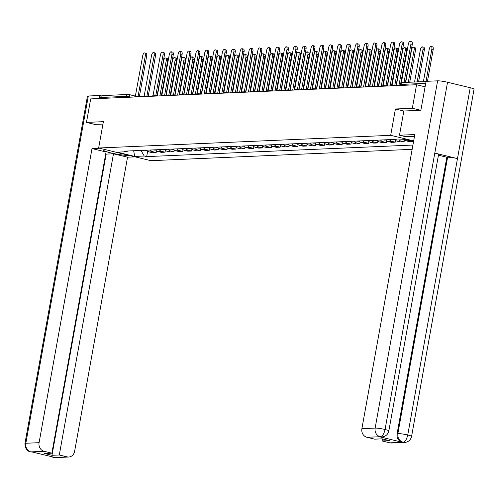 <?xml version="1.0" encoding="UTF-8"?>
<svg xmlns="http://www.w3.org/2000/svg" width="499" height="499" viewBox="0 0 499 499"><rect width="100%" height="100%" fill="white"/><g stroke="black" fill="none" stroke-linecap="round" stroke-linejoin="round"><path stroke-width="0.75" d="M420.701 110.279L412.336 108.252L416.565 84.743L90.693 98.902L86.464 122.405L103.38 121.669L98.64 148.01L150.904 160.684L412.149 149.338M412.336 108.252L395.42 108.988L390.686 135.323L98.64 148.01M425.092 86.814L416.565 84.743M86.464 122.405L94.829 124.432M100.424 98.478L100.605 97.48A2.414 2.133 -92.5 0 1 102.588 95.577L128.299 94.461A2.414 2.133 87.5 0 0 126.316 96.363L100.605 97.48M146.581 150.187A5.558 4.903 87.5 0 0 149.257 151.952L152.445 152.725L156.193 152.563L153 151.79A5.558 4.903 -92.5 0 1 150.33 150.024M156.505 150.829L156.193 152.563M155.439 149.8A5.558 4.903 87.5 0 0 158.108 151.571L161.296 152.338L165.044 152.176L161.857 151.403A5.558 4.903 -92.5 0 1 159.181 149.638M165.356 150.442L165.044 152.176M164.29 149.419A5.558 4.903 87.5 0 0 166.965 151.185L170.153 151.958L173.895 151.796L170.708 151.022A5.558 4.903 -92.5 0 1 168.038 149.257M174.207 150.056L173.895 151.796M173.141 149.033A5.558 4.903 87.5 0 0 175.816 150.798L179.004 151.571L182.753 151.409L179.565 150.636A5.558 4.903 -92.5 0 1 176.889 148.87M183.064 149.675L182.753 151.409M181.998 148.646A5.558 4.903 87.5 0 0 184.667 150.417L187.861 151.191L191.604 151.022L188.416 150.249A5.558 4.903 -92.5 0 1 185.74 148.484M191.915 149.288L191.604 151.022M190.849 148.265A5.558 4.903 87.5 0 0 193.525 150.031L196.712 150.804L200.455 150.642L197.267 149.868A5.558 4.903 -92.5 0 1 194.598 148.103M200.773 148.902L200.455 150.642M199.7 147.879A5.558 4.903 87.5 0 0 202.376 149.644L205.563 150.417L209.312 150.255L206.124 149.482A5.558 4.903 -92.5 0 1 203.449 147.716M209.624 148.521L209.312 150.255M208.557 147.492A5.558 4.903 87.5 0 0 211.233 149.263L214.42 150.037L218.163 149.868L214.975 149.101A5.558 4.903 -92.5 0 1 212.3 147.33M218.475 148.134L218.163 149.868M217.408 147.111A5.558 4.903 87.5 0 0 220.084 148.877L223.271 149.65L227.02 149.488L223.826 148.714A5.558 4.903 -92.5 0 1 221.157 146.949M227.332 147.748L227.02 149.488M226.265 146.725A5.558 4.903 87.5 0 0 228.935 148.49L232.122 149.263L235.871 149.101L232.684 148.328A5.558 4.903 -92.5 0 1 230.008 146.563M236.183 147.367L235.871 149.101M235.116 146.344A5.558 4.903 87.5 0 0 237.792 148.109L240.98 148.883L244.722 148.721L241.535 147.947A5.558 4.903 -92.5 0 1 238.859 146.176M245.034 146.98L244.722 148.721M243.967 145.958A5.558 4.903 87.5 0 0 246.643 147.723L249.831 148.496L253.579 148.334L250.386 147.561A5.558 4.903 -92.5 0 1 247.716 145.795M253.891 146.594L253.579 148.334M252.825 145.571A5.558 4.903 87.5 0 0 255.494 147.336L258.682 148.109L262.43 147.947L259.243 147.174A5.558 4.903 -92.5 0 1 256.567 145.409M262.742 146.213L262.43 147.947M261.676 145.19A5.558 4.903 87.5 0 0 264.351 146.956L267.539 147.729L271.281 147.567L268.094 146.793A5.558 4.903 -92.5 0 1 265.424 145.022M271.593 145.827L271.281 147.567M270.527 144.804A5.558 4.903 87.5 0 0 273.202 146.569L276.39 147.342L280.139 147.18L276.951 146.407A5.558 4.903 -92.5 0 1 274.275 144.641M280.45 145.44L280.139 147.18M279.384 144.417A5.558 4.903 87.5 0 0 282.054 146.182L285.247 146.956L288.99 146.793L285.802 146.02A5.558 4.903 -92.5 0 1 283.126 144.255M289.301 145.059L288.99 146.793M288.235 144.036A5.558 4.903 87.5 0 0 290.911 145.802L294.098 146.575L297.841 146.413L294.653 145.639A5.558 4.903 -92.5 0 1 291.984 143.874M298.159 144.673L297.841 146.413M297.092 143.65A5.558 4.903 87.5 0 0 299.762 145.415L302.949 146.188L306.698 146.026L303.511 145.253A5.558 4.903 -92.5 0 1 300.835 143.487M307.01 144.292L306.698 146.026M305.943 143.263A5.558 4.903 87.5 0 0 308.619 145.028L311.806 145.802L315.549 145.639L312.362 144.866A5.558 4.903 -92.5 0 1 309.686 143.101M315.861 143.905L315.549 145.639M314.794 142.882A5.558 4.903 87.5 0 0 317.47 144.648L320.657 145.421L324.406 145.259L321.213 144.485A5.558 4.903 -92.5 0 1 318.543 142.72M324.718 143.519L324.406 145.259M323.651 142.496A5.558 4.903 87.5 0 0 326.321 144.261L329.508 145.034L333.257 144.872L330.07 144.099A5.558 4.903 -92.5 0 1 327.394 142.334M333.569 143.138L333.257 144.872M332.502 142.109A5.558 4.903 87.5 0 0 335.178 143.874L338.366 144.648L342.108 144.485L338.921 143.712A5.558 4.903 -92.5 0 1 336.245 141.947M342.42 142.751L342.108 144.485M341.353 141.728A5.558 4.903 87.5 0 0 344.029 143.494L347.217 144.267L350.965 144.105L347.778 143.332A5.558 4.903 -92.5 0 1 345.102 141.566M351.277 142.365L350.965 144.105M350.211 141.342A5.558 4.903 87.5 0 0 352.88 143.107L356.074 143.88L359.816 143.718L356.629 142.945A5.558 4.903 -92.5 0 1 353.953 141.18M360.128 141.984L359.816 143.718M359.062 140.955A5.558 4.903 87.5 0 0 361.738 142.72L364.925 143.494L368.667 143.332L365.48 142.558A5.558 4.903 -92.5 0 1 362.81 140.793M368.979 141.597L368.667 143.332M367.913 140.575A5.558 4.903 87.5 0 0 370.589 142.34L373.776 143.113L377.525 142.951L374.337 142.178A5.558 4.903 -92.5 0 1 371.661 140.412M377.837 141.211L377.525 142.951M376.77 140.188A5.558 4.903 87.5 0 0 379.44 141.953L382.633 142.726L386.376 142.564L383.188 141.791A5.558 4.903 -92.5 0 1 380.512 140.026M386.688 140.83L386.376 142.564M385.621 139.801A5.558 4.903 87.5 0 0 388.297 141.573L391.484 142.346L395.227 142.178L392.039 141.404A5.558 4.903 -92.5 0 1 389.37 139.639M395.545 140.444L395.227 142.178M394.478 139.421A5.558 4.903 87.5 0 0 397.148 141.186L400.335 141.959L404.084 141.797L400.897 141.024A5.558 4.903 -92.5 0 1 398.851 139.932M404.396 140.057L404.084 141.797M403.959 139.708A5.558 4.903 87.5 0 0 406.005 140.799L409.192 141.573L412.935 141.41L409.748 140.637A5.558 4.903 -92.5 0 1 408.113 139.876M412.997 141.061L412.935 141.41M140.98 150.43L144.223 156.012L134.686 156.43L117.128 152.17L126.659 151.752L127.675 151.01M413.615 141.211L406.903 139.583L397.366 139.994L394.909 139.402L124.201 151.16L126.659 151.752M144.223 156.012L146.681 156.611L412.923 145.047M413.671 140.899L390.686 135.323M403.841 111.028L395.42 108.988M147.648 151.209L146.681 156.611M413.503 141.803L413.085 141.08M134.686 156.43L133.657 150.748M138.71 96.812A2.414 1.098 -76.4 0 0 138.235 96.338A2.414 1.098 -76.4 0 0 138.092 96.326L145.34 55.582A2.782 1.266 -76.4 0 0 144.691 52.938A2.782 1.266 -76.4 0 0 142.726 55.695L135.31 96.444A2.414 1.098 -76.4 0 0 134.505 96.999M144.691 52.938L146.045 53.268A2.782 1.266 103.6 0 1 146.7 55.913L139.377 96.613M138.373 96.394L139.452 96.656A2.414 1.098 103.6 0 1 139.595 96.669A2.414 1.098 103.6 0 1 139.795 96.769M144.61 150.274A3.019 2.663 87.5 0 0 145.652 150.461L146.775 150.411M159.905 95.895L166.248 60.653A2.782 1.266 -76.4 0 0 165.593 58.009A2.782 1.266 -76.4 0 0 163.635 60.766L157.31 95.902A2.414 1.098 103.6 0 1 157.503 96.001M165.593 58.009L166.953 58.333A2.782 1.266 103.6 0 1 167.608 60.978L161.395 95.502M146.669 96.469A2.414 1.098 -76.4 0 0 146.257 96.12L147.548 96.432A2.414 1.098 -76.4 0 0 147.093 95.958A2.414 1.098 -76.4 0 0 146.943 95.939L154.191 55.196A2.782 1.266 -76.4 0 0 153.542 52.551A2.782 1.266 -76.4 0 0 151.584 55.308L144.167 96.064A2.414 1.098 -76.4 0 0 143.363 96.613M153.542 52.551L154.902 52.882A2.782 1.266 103.6 0 1 155.551 55.526L148.228 96.232M147.224 96.008L148.303 96.27A2.414 1.098 103.6 0 1 148.446 96.282A2.414 1.098 103.6 0 1 148.652 96.382M155.52 96.082A2.414 1.098 -76.4 0 0 155.108 95.733L156.399 96.045A2.414 1.098 -76.4 0 0 155.944 95.571A2.414 1.098 -76.4 0 0 155.8 95.558L163.048 54.809A2.782 1.266 -76.4 0 0 162.393 52.164A2.782 1.266 -76.4 0 0 160.435 54.927L153.018 95.677A2.414 1.098 -76.4 0 0 152.214 96.226M162.393 52.164L163.753 52.495A2.782 1.266 103.6 0 1 164.402 55.14L157.079 95.845M156.081 95.627L157.16 95.889A2.414 1.098 103.6 0 1 157.304 95.902L155.944 95.571M105.632 149.706L105.277 149.725A13.592 1.578 -169.8 0 0 103.661 150.168A13.592 1.578 -169.8 0 0 113.61 153.517A13.592 1.578 -169.8 0 0 128.798 155.426L129.154 155.414M99.625 148.247L92.003 148.577L106.062 151.989L51.871 453.179L44.08 451.289L30.863 451.901M51.871 453.179L44.548 453.497L51.971 455.3L106.162 154.11L105.701 153.998M106.162 154.11L113.485 153.792L127.544 157.197L74.625 451.302A7.248 6.4 87.5 0 1 68.669 457.028A7.248 6.4 87.5 0 1 67.078 456.866L59.294 454.982L113.485 153.792M135.167 156.867L127.544 157.197M92.003 148.577L39.084 442.682A7.248 6.4 87.5 0 0 44.08 451.289M30.451 451.863L30.464 451.863C27.002 451.183 25.168 448.395 24.95 443.505L87.431 96.245A7.429 0.861 10.2 0 1 88.317 96.001L99.862 95.502L101.578 95.92M51.971 455.3L59.294 454.982M52.089 456.803L53.83 457.446A7.248 6.4 -92.5 0 0 55.42 457.602L32.647 452.088M94.667 124.394L102.944 124.083M99.862 95.502L99.32 98.528M32.684 452.088L31.094 451.932M414.494 136.321A13.592 1.578 -169.8 0 0 413.552 136.333L405.494 136.682L399.487 135.223L414.806 134.555L361.894 428.66L375.142 428.086L437.623 80.832L426.077 81.331L420.869 110.273L403.841 111.009L399.487 135.223M389.887 442.85L403.136 442.27A7.248 6.4 -92.5 0 0 404.726 442.426L391.478 443.006A7.248 6.4 -92.5 0 1 389.887 442.85L382.097 440.96L382.459 438.952M437.623 80.832A7.429 0.861 10.2 0 1 447.541 82.241L434.791 153.106A7.429 0.861 10.2 0 1 438.565 154.559L388.833 430.949A7.429 0.861 10.2 0 0 385.06 429.496C384.062 433.793 382.502 436.207 380.381 436.731L366.89 437.267A7.248 6.4 -92.5 0 1 361.894 428.66M379.633 436.793L381.224 436.949A7.248 6.4 -92.5 0 1 379.633 436.793L402.107 442.239A7.248 6.4 -92.5 0 1 397.11 433.631L446.842 157.247L447.609 157.216A7.429 0.861 10.2 0 1 457.477 158.607L470.226 87.743L447.541 82.241M470.226 87.743A7.429 0.861 10.2 0 1 474.05 89.209L411.569 436.463A7.429 0.861 10.2 0 0 407.745 434.997C406.747 439.301 405.2 441.721 403.117 442.239L402.107 442.239M397.11 433.631L397.878 433.6A7.429 0.861 10.2 0 1 407.745 434.997L457.477 158.607L434.791 153.106L385.06 429.496A7.429 0.861 10.2 0 0 375.142 428.086A7.248 6.4 87.5 0 0 380.138 436.694M382.097 440.96L389.42 440.642L381.997 438.839L374.674 439.157L366.89 437.267M446.842 157.247L438.446 155.208M447.609 157.216L397.878 433.6C397.447 437.854 399.113 440.723 402.874 442.208M153.461 149.887A3.019 2.663 87.5 0 0 154.503 150.08L155.626 150.031M168.756 95.509L175.099 60.267A2.782 1.266 -76.4 0 0 174.45 57.622A2.782 1.266 -76.4 0 0 172.486 60.379L166.167 95.521A2.414 1.098 103.6 0 1 166.354 95.615M174.45 57.622L175.81 57.953A2.782 1.266 103.6 0 1 176.459 60.597L170.246 95.116M162.318 149.5A3.019 2.663 87.5 0 0 163.354 149.694L164.477 149.644M177.613 95.122L183.95 59.88A2.782 1.266 -76.4 0 0 183.301 57.235A2.782 1.266 -76.4 0 0 181.343 59.992L175.018 95.134A2.414 1.098 103.6 0 1 175.211 95.228M183.301 57.235L184.661 57.566A2.782 1.266 103.6 0 1 185.31 60.211L179.097 94.729M164.371 95.702A2.414 1.098 -76.4 0 0 163.959 95.346L165.256 95.665A2.414 1.098 -76.4 0 0 164.795 95.184A2.414 1.098 -76.4 0 0 164.651 95.172L171.899 54.428A2.782 1.266 -76.4 0 0 171.251 51.784A2.782 1.266 -76.4 0 0 169.286 54.541L161.869 95.29A2.414 1.098 -76.4 0 0 161.071 95.845M171.251 51.784L172.61 52.114A2.782 1.266 103.6 0 1 173.259 54.759L165.936 95.465M164.932 95.24L166.011 95.502A2.414 1.098 103.6 0 1 166.155 95.515L164.795 95.184M173.228 95.315A2.414 1.098 -76.4 0 0 172.816 94.966L174.107 95.278A2.414 1.098 -76.4 0 0 173.652 94.804A2.414 1.098 -76.4 0 0 173.509 94.785L180.75 54.042A2.782 1.266 -76.4 0 0 180.102 51.397A2.782 1.266 -76.4 0 0 178.143 54.154L170.727 94.91A2.414 1.098 -76.4 0 0 169.922 95.459M180.102 51.397L181.461 51.728A2.782 1.266 103.6 0 1 182.11 54.372L174.787 95.078M173.783 94.854L174.862 95.116A2.414 1.098 103.6 0 1 175.012 95.128L173.652 94.804M182.977 94.891A2.414 1.098 -76.4 0 0 182.503 94.417A2.414 1.098 -76.4 0 0 182.36 94.405L189.608 53.655A2.782 1.266 -76.4 0 0 188.953 51.017A2.782 1.266 -76.4 0 0 186.994 53.773L179.578 94.523A2.414 1.098 -76.4 0 0 178.773 95.072M188.953 51.017L190.312 51.341A2.782 1.266 103.6 0 1 190.967 53.986L183.638 94.691M182.64 94.473L183.719 94.735A2.414 1.098 103.6 0 1 183.863 94.748A2.414 1.098 103.6 0 1 184.062 94.847M171.169 149.12A3.019 2.663 87.5 0 0 172.211 149.307L173.334 149.263M186.464 94.741L192.807 59.5A2.782 1.266 -76.4 0 0 192.152 56.855A2.782 1.266 -76.4 0 0 190.194 59.612L183.875 94.748M192.152 56.855L193.512 57.185A2.782 1.266 103.6 0 1 194.167 59.824L187.955 94.348M180.02 148.733A3.019 2.663 87.5 0 0 181.062 148.927L182.185 148.877M195.315 94.355L201.658 59.113A2.782 1.266 -76.4 0 0 201.01 56.468A2.782 1.266 -76.4 0 0 199.051 59.225L192.726 94.367M201.01 56.468L202.369 56.799A2.782 1.266 103.6 0 1 203.018 59.443L196.806 93.962M188.878 148.353A3.019 2.663 87.5 0 0 189.919 148.54L191.036 148.49M204.172 93.974L210.509 58.726A2.782 1.266 -76.4 0 0 209.861 56.081A2.782 1.266 -76.4 0 0 207.902 58.838L201.577 93.98A2.414 1.098 103.6 0 1 201.771 94.074M209.861 56.081L211.22 56.412A2.782 1.266 103.6 0 1 211.869 59.057L205.663 93.575M191.828 94.504A2.414 1.098 -76.4 0 0 191.354 94.03A2.414 1.098 -76.4 0 0 191.211 94.018L198.459 53.274A2.782 1.266 -76.4 0 0 197.81 50.63A2.782 1.266 -76.4 0 0 195.851 53.387L188.429 94.143A2.414 1.098 -76.4 0 0 187.63 94.691M197.81 50.63L199.17 50.96A2.782 1.266 103.6 0 1 199.818 53.605L192.495 94.311M191.491 94.086L192.57 94.348A2.414 1.098 103.6 0 1 192.714 94.361A2.414 1.098 103.6 0 1 192.913 94.461M197.729 147.966A3.019 2.663 87.5 0 0 198.77 148.153L199.893 148.109M213.023 93.587L219.367 58.346A2.782 1.266 -76.4 0 0 218.718 55.701A2.782 1.266 -76.4 0 0 216.753 58.458L210.435 93.594A2.414 1.098 103.6 0 1 210.622 93.693M218.718 55.701L220.071 56.031A2.782 1.266 103.6 0 1 220.726 58.67L214.514 93.194M200.679 94.124A2.414 1.098 -76.4 0 0 200.211 93.65A2.414 1.098 -76.4 0 0 200.068 93.631L207.31 52.888A2.782 1.266 -76.4 0 0 206.661 50.243A2.782 1.266 -76.4 0 0 204.702 53L197.286 93.756A2.414 1.098 -76.4 0 0 196.481 94.305M206.661 50.243L208.021 50.574A2.782 1.266 103.6 0 1 208.669 53.218L201.347 93.924M200.342 93.7L201.421 93.962A2.414 1.098 103.6 0 1 201.571 93.98L200.211 93.65M206.58 147.579A3.019 2.663 87.5 0 0 207.621 147.773L208.744 147.723M221.88 93.201L228.218 57.959A2.782 1.266 -76.4 0 0 227.569 55.314A2.782 1.266 -76.4 0 0 225.61 58.071L219.286 93.213A2.414 1.098 103.6 0 1 219.479 93.307M227.569 55.314L228.929 55.645A2.782 1.266 103.6 0 1 229.577 58.289L223.365 92.808M209.536 93.737A2.414 1.098 -76.4 0 0 209.062 93.263A2.414 1.098 -76.4 0 0 208.919 93.251L216.167 52.501A2.782 1.266 -76.4 0 0 215.518 49.863A2.782 1.266 -76.4 0 0 213.553 52.62L206.137 93.369A2.414 1.098 -76.4 0 0 205.332 93.918M215.518 49.863L216.872 50.187A2.782 1.266 103.6 0 1 217.527 52.832L210.198 93.538M209.2 93.319L210.279 93.581A2.414 1.098 103.6 0 1 210.422 93.594L209.062 93.263M215.437 147.199A3.019 2.663 87.5 0 0 216.479 147.386L217.595 147.336M230.731 92.82L237.075 57.572A2.782 1.266 -76.4 0 0 236.42 54.927A2.782 1.266 -76.4 0 0 234.461 57.691L228.137 92.826A2.414 1.098 103.6 0 1 228.33 92.92M236.42 54.927L237.78 55.258A2.782 1.266 103.6 0 1 238.428 57.903L232.222 92.427M217.495 93.394A2.414 1.098 -76.4 0 0 217.084 93.039L218.375 93.357A2.414 1.098 -76.4 0 0 217.92 92.876A2.414 1.098 -76.4 0 0 217.77 92.864L225.018 52.121A2.782 1.266 -76.4 0 0 224.369 49.476A2.782 1.266 -76.4 0 0 222.411 52.233L214.994 92.989A2.414 1.098 -76.4 0 0 214.19 93.538M224.369 49.476L225.729 49.806A2.782 1.266 103.6 0 1 226.378 52.451L219.055 93.157M218.051 92.933L219.13 93.194A2.414 1.098 103.6 0 1 219.273 93.207L217.92 92.876M224.288 146.812A3.019 2.663 87.5 0 0 225.33 146.999L226.452 146.956M239.582 92.434L245.926 57.192A2.782 1.266 -76.4 0 0 245.277 54.547A2.782 1.266 -76.4 0 0 243.312 57.304L236.994 92.44A2.414 1.098 103.6 0 1 237.181 92.54M245.277 54.547L246.637 54.878A2.782 1.266 103.6 0 1 247.286 57.522L241.073 92.041M226.346 93.007A2.414 1.098 -76.4 0 0 225.935 92.658L227.226 92.97A2.414 1.098 -76.4 0 0 226.771 92.496A2.414 1.098 -76.4 0 0 226.627 92.483L233.875 51.734A2.782 1.266 -76.4 0 0 233.22 49.089A2.782 1.266 -76.4 0 0 231.262 51.846L223.845 92.602A2.414 1.098 -76.4 0 0 223.041 93.151M233.22 49.089L234.58 49.42A2.782 1.266 103.6 0 1 235.229 52.064L227.906 92.77M226.902 92.546L227.987 92.808A2.414 1.098 103.6 0 1 228.13 92.826L226.771 92.496M233.145 146.425A3.019 2.663 87.5 0 0 234.181 146.619L235.303 146.569M248.44 92.047L254.777 56.805A2.782 1.266 -76.4 0 0 254.128 54.16A2.782 1.266 -76.4 0 0 252.17 56.917L245.845 92.059M254.128 54.16L255.488 54.491A2.782 1.266 103.6 0 1 256.137 57.136L249.924 91.654M235.197 92.621A2.414 1.098 -76.4 0 0 234.786 92.271L236.083 92.583A2.414 1.098 -76.4 0 0 235.622 92.109A2.414 1.098 -76.4 0 0 235.478 92.097L242.726 51.353A2.782 1.266 -76.4 0 0 242.077 48.709A2.782 1.266 -76.4 0 0 240.113 51.466L232.696 92.215A2.414 1.098 -76.4 0 0 231.892 92.764M242.077 48.709L243.437 49.033A2.782 1.266 103.6 0 1 244.086 51.678L236.763 92.384M235.759 92.165L236.838 92.427A2.414 1.098 103.6 0 1 236.981 92.44L235.622 92.109M241.996 146.045A3.019 2.663 87.5 0 0 243.038 146.232L244.161 146.182M257.291 91.666L263.634 56.418A2.782 1.266 -76.4 0 0 262.979 53.773A2.782 1.266 -76.4 0 0 261.021 56.537L254.702 91.673M262.979 53.773L264.339 54.104A2.782 1.266 103.6 0 1 264.994 56.749L258.781 91.273M244.055 92.24A2.414 1.098 -76.4 0 0 243.643 91.885L244.934 92.203A2.414 1.098 -76.4 0 0 244.479 91.722A2.414 1.098 -76.4 0 0 244.329 91.71L251.577 50.967A2.782 1.266 -76.4 0 0 250.928 48.322A2.782 1.266 -76.4 0 0 248.97 51.079L241.553 91.835A2.414 1.098 -76.4 0 0 240.749 92.384M250.928 48.322L252.288 48.653A2.782 1.266 103.6 0 1 252.937 51.297L245.614 92.003M244.61 91.779L245.689 92.041A2.414 1.098 103.6 0 1 245.832 92.053A2.414 1.098 103.6 0 1 246.038 92.153M250.847 145.658A3.019 2.663 87.5 0 0 251.889 145.845L253.012 145.802M266.142 91.28L272.485 56.038A2.782 1.266 -76.4 0 0 271.836 53.393A2.782 1.266 -76.4 0 0 269.878 56.15L263.553 91.286M271.836 53.393L273.196 53.724A2.782 1.266 103.6 0 1 273.845 56.368L267.632 90.887M253.804 91.816A2.414 1.098 -76.4 0 0 253.33 91.342A2.414 1.098 -76.4 0 0 253.186 91.329L260.434 50.58A2.782 1.266 -76.4 0 0 259.779 47.935A2.782 1.266 -76.4 0 0 257.821 50.692L250.404 91.448A2.414 1.098 -76.4 0 0 249.6 91.997M259.779 47.935L261.139 48.266A2.782 1.266 103.6 0 1 261.794 50.91L254.465 91.616M253.467 91.392L254.546 91.654A2.414 1.098 103.6 0 1 254.69 91.673A2.414 1.098 103.6 0 1 254.889 91.766M259.705 145.271A3.019 2.663 87.5 0 0 260.746 145.465L261.863 145.415M274.999 90.893L281.336 55.651A2.782 1.266 -76.4 0 0 280.688 53.006A2.782 1.266 -76.4 0 0 278.729 55.763L272.404 90.905A2.414 1.098 103.6 0 1 272.597 90.999M280.688 53.006L282.047 53.337A2.782 1.266 103.6 0 1 282.696 55.982L276.483 90.5M262.655 91.429A2.414 1.098 -76.4 0 0 262.181 90.955A2.414 1.098 -76.4 0 0 262.037 90.943L269.285 50.199A2.782 1.266 -76.4 0 0 268.637 47.555A2.782 1.266 -76.4 0 0 266.672 50.312L259.255 91.061A2.414 1.098 -76.4 0 0 258.457 91.616M268.637 47.555L269.996 47.879A2.782 1.266 103.6 0 1 270.645 50.524L263.322 91.23M262.318 91.011L263.397 91.273A2.414 1.098 103.6 0 1 263.541 91.286A2.414 1.098 103.6 0 1 263.74 91.386M268.556 144.891A3.019 2.663 87.5 0 0 269.597 145.078L270.72 145.028M283.85 90.512L290.193 55.264A2.782 1.266 -76.4 0 0 289.545 52.626A2.782 1.266 -76.4 0 0 287.58 55.383L281.261 90.519A2.414 1.098 103.6 0 1 281.448 90.612M289.545 52.626L290.898 52.95A2.782 1.266 103.6 0 1 291.553 55.595L285.341 90.119M271.506 91.049A2.414 1.098 -76.4 0 0 271.038 90.569A2.414 1.098 -76.4 0 0 270.895 90.556L278.136 49.813A2.782 1.266 -76.4 0 0 277.488 47.168A2.782 1.266 -76.4 0 0 275.529 49.925L268.113 90.681A2.414 1.098 -76.4 0 0 267.308 91.23M277.488 47.168L278.847 47.499A2.782 1.266 103.6 0 1 279.496 50.143L272.173 90.849M271.169 90.625L272.248 90.887A2.414 1.098 103.6 0 1 272.398 90.899L271.038 90.569M277.407 144.504A3.019 2.663 87.5 0 0 278.448 144.691L279.571 144.648M292.707 90.126L299.044 54.884A2.782 1.266 -76.4 0 0 298.396 52.239A2.782 1.266 -76.4 0 0 296.437 54.996L290.112 90.132A2.414 1.098 103.6 0 1 290.299 90.232M298.396 52.239L299.756 52.57A2.782 1.266 103.6 0 1 300.404 55.214L294.192 89.733M280.363 90.662A2.414 1.098 -76.4 0 0 279.889 90.188A2.414 1.098 -76.4 0 0 279.746 90.176L286.994 49.426A2.782 1.266 -76.4 0 0 286.339 46.781A2.782 1.266 -76.4 0 0 284.38 49.538L276.964 90.294A2.414 1.098 -76.4 0 0 276.159 90.843M286.339 46.781L287.698 47.112A2.782 1.266 103.6 0 1 288.353 49.757L281.024 90.462M280.026 90.238L281.105 90.5A2.414 1.098 103.6 0 1 281.249 90.519L279.889 90.188M286.264 144.117A3.019 2.663 87.5 0 0 287.305 144.311L288.422 144.261M301.558 89.739L307.902 54.497A2.782 1.266 -76.4 0 0 307.247 51.852A2.782 1.266 -76.4 0 0 305.288 54.609L298.963 89.751A2.414 1.098 103.6 0 1 299.157 89.845M307.247 51.852L308.607 52.183A2.782 1.266 103.6 0 1 309.255 54.828L303.049 89.346M288.322 90.319A2.414 1.098 -76.4 0 0 287.911 89.963L289.202 90.275A2.414 1.098 -76.4 0 0 288.74 89.801A2.414 1.098 -76.4 0 0 288.597 89.789L295.845 49.045A2.782 1.266 -76.4 0 0 295.196 46.401A2.782 1.266 -76.4 0 0 293.237 49.158L285.815 89.907A2.414 1.098 -76.4 0 0 285.016 90.462M295.196 46.401L296.556 46.731A2.782 1.266 103.6 0 1 297.204 49.37L289.882 90.076M288.877 89.857L289.956 90.119A2.414 1.098 103.6 0 1 290.1 90.132L288.74 89.801M295.115 143.737A3.019 2.663 87.5 0 0 296.156 143.924L297.279 143.874M310.409 89.358L316.753 54.11A2.782 1.266 -76.4 0 0 316.104 51.472A2.782 1.266 -76.4 0 0 314.139 54.229L307.821 89.365A2.414 1.098 103.6 0 1 308.008 89.458M316.104 51.472L317.458 51.796A2.782 1.266 103.6 0 1 318.113 54.441L311.9 88.965M297.173 89.932A2.414 1.098 -76.4 0 0 296.762 89.577L298.053 89.895A2.414 1.098 -76.4 0 0 297.597 89.421A2.414 1.098 -76.4 0 0 297.454 89.402L304.696 48.659A2.782 1.266 -76.4 0 0 304.047 46.014A2.782 1.266 -76.4 0 0 302.088 48.771L294.672 89.527A2.414 1.098 -76.4 0 0 293.867 90.076M304.047 46.014L305.407 46.345A2.782 1.266 103.6 0 1 306.055 48.989L298.733 89.695M297.728 89.471L298.814 89.733A2.414 1.098 103.6 0 1 298.957 89.745L297.597 89.421M303.972 143.35A3.019 2.663 87.5 0 0 305.008 143.544L306.13 143.494M319.266 88.972L325.604 53.73A2.782 1.266 -76.4 0 0 324.955 51.085A2.782 1.266 -76.4 0 0 322.996 53.842L316.672 88.978M324.955 51.085L326.315 51.416A2.782 1.266 103.6 0 1 326.964 54.06L320.751 88.579M306.024 89.546A2.414 1.098 -76.4 0 0 305.613 89.196L306.91 89.508A2.414 1.098 -76.4 0 0 306.448 89.034A2.414 1.098 -76.4 0 0 306.305 89.022L313.553 48.272A2.782 1.266 -76.4 0 0 312.904 45.627A2.782 1.266 -76.4 0 0 310.939 48.384L303.523 89.14A2.414 1.098 -76.4 0 0 302.718 89.689M312.904 45.627L314.258 45.958A2.782 1.266 103.6 0 1 314.913 48.603L307.59 89.309M306.586 89.09L307.665 89.346A2.414 1.098 103.6 0 1 307.808 89.365L306.448 89.034M312.823 142.964A3.019 2.663 87.5 0 0 313.865 143.157L314.981 143.107M328.117 88.585L334.461 53.343A2.782 1.266 -76.4 0 0 333.806 50.698A2.782 1.266 -76.4 0 0 331.847 53.455L325.523 88.597M333.806 50.698L335.166 51.029A2.782 1.266 103.6 0 1 335.815 53.674L329.608 88.192M314.881 89.165A2.414 1.098 -76.4 0 0 314.47 88.81L315.761 89.121A2.414 1.098 -76.4 0 0 315.306 88.647A2.414 1.098 -76.4 0 0 315.156 88.635L322.404 47.892A2.782 1.266 -76.4 0 0 321.755 45.247A2.782 1.266 -76.4 0 0 319.797 48.004L312.38 88.753A2.414 1.098 -76.4 0 0 311.576 89.309M321.755 45.247L323.115 45.577A2.782 1.266 103.6 0 1 323.764 48.216L316.441 88.922M315.437 88.703L316.516 88.965A2.414 1.098 103.6 0 1 316.659 88.978A2.414 1.098 103.6 0 1 316.865 89.078M321.674 142.583A3.019 2.663 87.5 0 0 322.716 142.77L323.839 142.72M336.968 88.204L343.312 52.963A2.782 1.266 -76.4 0 0 342.663 50.318A2.782 1.266 -76.4 0 0 340.698 53.075L334.38 88.211M342.663 50.318L344.023 50.642A2.782 1.266 103.6 0 1 344.672 53.287L338.459 87.812M324.631 88.741A2.414 1.098 -76.4 0 0 324.157 88.267A2.414 1.098 -76.4 0 0 324.013 88.248L331.261 47.505A2.782 1.266 -76.4 0 0 330.606 44.86A2.782 1.266 -76.4 0 0 328.648 47.617L321.231 88.373A2.414 1.098 -76.4 0 0 320.427 88.922M330.606 44.86L331.966 45.191A2.782 1.266 103.6 0 1 332.615 47.835L325.292 88.541M324.294 88.317L325.373 88.579A2.414 1.098 103.6 0 1 325.516 88.591A2.414 1.098 103.6 0 1 325.716 88.691M330.531 142.196A3.019 2.663 87.5 0 0 331.567 142.39L332.69 142.34M345.826 87.818L352.163 52.576A2.782 1.266 -76.4 0 0 351.514 49.931A2.782 1.266 -76.4 0 0 349.556 52.688L343.231 87.83A2.414 1.098 103.6 0 1 343.424 87.924M351.514 49.931L352.874 50.262A2.782 1.266 103.6 0 1 353.523 52.906L347.31 87.425M333.482 88.354A2.414 1.098 -76.4 0 0 333.008 87.88A2.414 1.098 -76.4 0 0 332.864 87.868L340.112 47.118A2.782 1.266 -76.4 0 0 339.463 44.473A2.782 1.266 -76.4 0 0 337.499 47.237L330.082 87.986A2.414 1.098 -76.4 0 0 329.278 88.535M339.463 44.473L340.823 44.804A2.782 1.266 103.6 0 1 341.472 47.449L334.149 88.155M333.145 87.936L334.224 88.198A2.414 1.098 103.6 0 1 334.367 88.211A2.414 1.098 103.6 0 1 334.567 88.304M339.382 141.81A3.019 2.663 87.5 0 0 340.424 142.003L341.547 141.953M354.677 87.431L361.02 52.189A2.782 1.266 -76.4 0 0 360.365 49.544A2.782 1.266 -76.4 0 0 358.407 52.301L352.088 87.444A2.414 1.098 103.6 0 1 352.275 87.537M360.365 49.544L361.725 49.875A2.782 1.266 103.6 0 1 362.38 52.52L356.167 87.038M342.333 87.967A2.414 1.098 -76.4 0 0 341.865 87.493A2.414 1.098 -76.4 0 0 341.715 87.481L348.963 46.738A2.782 1.266 -76.4 0 0 348.314 44.093A2.782 1.266 -76.4 0 0 346.356 46.85L338.94 87.599A2.414 1.098 -76.4 0 0 338.135 88.155M348.314 44.093L349.674 44.423A2.782 1.266 103.6 0 1 350.323 47.068L343 87.768M341.996 87.55L343.075 87.812A2.414 1.098 103.6 0 1 343.225 87.824L341.865 87.493M348.233 141.429A3.019 2.663 87.5 0 0 349.275 141.616L350.398 141.566M363.528 87.051L369.871 51.809A2.782 1.266 -76.4 0 0 369.223 49.164A2.782 1.266 -76.4 0 0 367.264 51.921L360.939 87.057A2.414 1.098 103.6 0 1 361.126 87.15M369.223 49.164L370.582 49.488A2.782 1.266 103.6 0 1 371.231 52.133L365.019 86.658M351.19 87.587A2.414 1.098 -76.4 0 0 350.716 87.113A2.414 1.098 -76.4 0 0 350.572 87.094L357.82 46.351A2.782 1.266 -76.4 0 0 357.165 43.706A2.782 1.266 -76.4 0 0 355.207 46.463L347.791 87.219A2.414 1.098 -76.4 0 0 346.986 87.768M357.165 43.706L358.525 44.037A2.782 1.266 103.6 0 1 359.18 46.681L351.851 87.387M350.853 87.163L351.932 87.425A2.414 1.098 103.6 0 1 352.076 87.437L350.716 87.113M357.091 141.042A3.019 2.663 87.5 0 0 358.132 141.236L359.249 141.186M372.385 86.664L378.722 51.422A2.782 1.266 -76.4 0 0 378.074 48.777A2.782 1.266 -76.4 0 0 376.115 51.534L369.79 86.676A2.414 1.098 103.6 0 1 369.984 86.77M378.074 48.777L379.433 49.108A2.782 1.266 103.6 0 1 380.082 51.753L373.876 86.271M359.149 87.238A2.414 1.098 -76.4 0 0 358.737 86.888L360.029 87.2A2.414 1.098 -76.4 0 0 359.567 86.726A2.414 1.098 -76.4 0 0 359.423 86.714L366.671 45.964A2.782 1.266 -76.4 0 0 366.023 43.319A2.782 1.266 -76.4 0 0 364.064 46.083L356.642 86.832A2.414 1.098 -76.4 0 0 355.843 87.381M366.023 43.319L367.383 43.65A2.782 1.266 103.6 0 1 368.031 46.295L360.708 87.001M359.704 86.782L360.783 87.044A2.414 1.098 103.6 0 1 360.927 87.057L359.567 86.726M365.942 140.656A3.019 2.663 87.5 0 0 366.983 140.849L368.106 140.799M381.236 86.277L387.58 51.035A2.782 1.266 -76.4 0 0 386.931 48.391A2.782 1.266 -76.4 0 0 384.966 51.148L378.647 86.29A2.414 1.098 103.6 0 1 378.835 86.383M386.931 48.391L388.284 48.721A2.782 1.266 103.6 0 1 388.939 51.366L382.727 85.884M368 86.857A2.414 1.098 -76.4 0 0 367.588 86.502L368.88 86.82A2.414 1.098 -76.4 0 0 368.424 86.339A2.414 1.098 -76.4 0 0 368.281 86.327L375.522 45.584A2.782 1.266 -76.4 0 0 374.874 42.939A2.782 1.266 -76.4 0 0 372.915 45.696L365.499 86.446A2.414 1.098 -76.4 0 0 364.694 87.001M374.874 42.939L376.234 43.27A2.782 1.266 103.6 0 1 376.882 45.914L369.559 86.62M368.555 86.396L369.634 86.658A2.414 1.098 103.6 0 1 369.784 86.67L368.424 86.339M374.793 140.275A3.019 2.663 87.5 0 0 375.834 140.462L376.957 140.412M390.093 85.897L396.431 50.655A2.782 1.266 -76.4 0 0 395.782 48.01A2.782 1.266 -76.4 0 0 393.823 50.767L387.498 85.903M395.782 48.01L397.142 48.341A2.782 1.266 103.6 0 1 397.79 50.979L391.578 85.504M376.851 86.47A2.414 1.098 -76.4 0 0 376.439 86.121L377.731 86.433A2.414 1.098 -76.4 0 0 377.275 85.959A2.414 1.098 -76.4 0 0 377.132 85.94L384.38 45.197A2.782 1.266 -76.4 0 0 383.731 42.552A2.782 1.266 -76.4 0 0 381.766 45.309L374.35 86.065A2.414 1.098 -76.4 0 0 373.545 86.614M383.731 42.552L385.085 42.883A2.782 1.266 103.6 0 1 385.739 45.528L378.41 86.233M377.412 86.009L378.491 86.271A2.414 1.098 103.6 0 1 378.635 86.283L377.275 85.959M383.65 139.888A3.019 2.663 87.5 0 0 384.692 140.082L385.808 140.032M398.944 85.51L405.288 50.268A2.782 1.266 -76.4 0 0 404.633 47.623A2.782 1.266 -76.4 0 0 402.674 50.38L396.349 85.522M404.633 47.623L405.993 47.954A2.782 1.266 103.6 0 1 406.641 50.599L400.635 84.007M385.708 86.084A2.414 1.098 -76.4 0 0 385.297 85.734L386.588 86.046A2.414 1.098 -76.4 0 0 386.126 85.572A2.414 1.098 -76.4 0 0 385.983 85.56L393.231 44.81A2.782 1.266 -76.4 0 0 392.582 42.172A2.782 1.266 -76.4 0 0 390.623 44.929L383.207 85.678A2.414 1.098 -76.4 0 0 382.402 86.227M392.582 42.172L393.942 42.496A2.782 1.266 103.6 0 1 394.59 45.141L387.268 85.847M386.263 85.628L387.343 85.89A2.414 1.098 103.6 0 1 387.486 85.903A2.414 1.098 103.6 0 1 387.692 86.003M392.501 139.508A3.019 2.663 87.5 0 0 393.543 139.695L394.665 139.645M408.307 82.298L414.139 49.881A2.782 1.266 -76.4 0 0 413.49 47.237A2.782 1.266 -76.4 0 0 411.525 49.994L405.693 82.41M413.49 47.237L414.85 47.567A2.782 1.266 103.6 0 1 415.499 50.212L409.735 82.235M395.458 85.66A2.414 1.098 -76.4 0 0 394.983 85.186A2.414 1.098 -76.4 0 0 394.84 85.173L402.088 44.43A2.782 1.266 -76.4 0 0 401.433 41.785A2.782 1.266 -76.4 0 0 399.474 44.542L392.058 85.292A2.414 1.098 -76.4 0 0 391.253 85.847M401.433 41.785L402.793 42.116A2.782 1.266 103.6 0 1 403.441 44.76L396.119 85.466M395.114 85.242L396.2 85.504A2.414 1.098 103.6 0 1 396.343 85.516A2.414 1.098 103.6 0 1 396.543 85.616M417.158 81.911L422.99 49.501A2.782 1.266 -76.4 0 0 422.341 46.856A2.782 1.266 -76.4 0 0 420.383 49.613L414.55 82.023M422.341 46.856L423.701 47.187A2.782 1.266 103.6 0 1 424.35 49.825L418.586 81.848M404.022 82.485L410.939 44.043A2.782 1.266 -76.4 0 0 410.29 41.398L411.644 41.729A2.782 1.266 103.6 0 1 412.299 44.374L405.45 82.422M410.29 41.398A2.782 1.266 -76.4 0 0 408.325 44.155L401.321 83.084M426.015 81.524L431.847 49.114A2.782 1.266 -76.4 0 0 431.192 46.469A2.782 1.266 -76.4 0 0 429.234 49.226L423.401 81.643M431.192 46.469L432.552 46.8A2.782 1.266 103.6 0 1 433.207 49.445L427.475 81.275M130.9 97.155L126.316 96.363L126.135 97.361M129.466 97.218L129.54 96.825A2.414 1.098 103.6 0 0 128.973 94.523A2.414 2.414 0 0 0 128.299 94.461A2.414 2.133 87.5 0 1 128.829 94.511A2.414 1.098 103.6 0 1 128.973 94.523L135.46 96.095M129.11 94.579L135.454 96.12M400.897 141.024L397.148 141.186M392.039 141.404L388.297 141.573M383.188 141.791L379.44 141.953M374.337 142.178L370.589 142.34M365.48 142.558L361.738 142.72M356.629 142.945L352.88 143.107M347.778 143.332L344.029 143.494M338.921 143.712L335.178 143.874M330.07 144.099L326.321 144.261M321.213 144.485L317.47 144.648M312.362 144.866L308.619 145.028M303.511 145.253L299.762 145.415M294.653 145.639L290.911 145.802M285.802 146.02L282.054 146.182M276.951 146.407L273.202 146.569M268.094 146.793L264.351 146.956M259.243 147.174L255.494 147.336M250.386 147.561L246.643 147.723M241.535 147.947L237.792 148.109M232.684 148.328L228.935 148.49M223.826 148.714L220.084 148.877M214.975 149.101L211.233 149.263M206.124 149.482L202.376 149.644M197.267 149.868L193.525 150.031M188.416 150.249L184.667 150.417M179.565 150.636L175.816 150.798M170.708 151.022L166.965 151.185M161.857 151.403L158.108 151.571M153 151.79L149.257 151.952M409.748 140.637L406.005 140.799M137.811 96.856A2.414 1.098 -76.4 0 0 137.4 96.5A2.414 1.098 -76.4 0 0 137.256 96.488M144.18 96.575A2.414 2.414 0 0 1 146.257 96.12A2.414 1.098 -76.4 0 0 146.113 96.101M153.031 96.195A2.414 2.414 0 0 1 155.108 95.733A2.414 1.098 -76.4 0 0 154.964 95.721M161.882 95.808A2.414 2.414 0 0 1 163.959 95.346A2.414 1.098 -76.4 0 0 163.815 95.334M170.739 95.421A2.414 2.414 0 0 1 172.816 94.966A2.414 1.098 -76.4 0 0 172.673 94.947M182.079 94.929A2.414 1.098 -76.4 0 0 181.667 94.579A2.414 1.098 -76.4 0 0 181.524 94.567M190.936 94.548A2.414 1.098 -76.4 0 0 190.524 94.192A2.414 1.098 -76.4 0 0 190.375 94.18M199.787 94.161A2.414 1.098 -76.4 0 0 199.375 93.812A2.414 1.098 -76.4 0 0 199.232 93.793M208.638 93.775A2.414 1.098 -76.4 0 0 208.226 93.425A2.414 1.098 -76.4 0 0 208.083 93.413M215.007 93.5A2.414 2.414 0 0 1 217.084 93.039A2.414 1.098 -76.4 0 0 216.934 93.026M223.858 93.113A2.414 2.414 0 0 1 225.935 92.658A2.414 1.098 -76.4 0 0 225.791 92.639M232.709 92.733A2.414 2.414 0 0 1 234.786 92.271A2.414 1.098 -76.4 0 0 234.642 92.259M241.566 92.346A2.414 2.414 0 0 1 243.643 91.885A2.414 1.098 -76.4 0 0 243.5 91.872M252.906 91.853A2.414 1.098 -76.4 0 0 252.494 91.504A2.414 1.098 -76.4 0 0 252.351 91.492M261.757 91.467A2.414 1.098 -76.4 0 0 261.345 91.117A2.414 1.098 -76.4 0 0 261.202 91.105M270.614 91.086A2.414 1.098 -76.4 0 0 270.202 90.731A2.414 1.098 -76.4 0 0 270.059 90.718M279.465 90.699A2.414 1.098 -76.4 0 0 279.053 90.35A2.414 1.098 -76.4 0 0 278.91 90.338M285.833 90.425A2.414 2.414 0 0 1 287.911 89.963A2.414 1.098 -76.4 0 0 287.761 89.951M294.684 90.038A2.414 2.414 0 0 1 296.762 89.577A2.414 1.098 -76.4 0 0 296.618 89.564M303.535 89.658A2.414 2.414 0 0 1 305.613 89.196A2.414 1.098 -76.4 0 0 305.469 89.184M312.393 89.271A2.414 2.414 0 0 1 314.47 88.81A2.414 1.098 -76.4 0 0 314.326 88.797M323.732 88.778A2.414 1.098 -76.4 0 0 323.321 88.429A2.414 1.098 -76.4 0 0 323.177 88.41M332.584 88.392A2.414 1.098 -76.4 0 0 332.172 88.042A2.414 1.098 -76.4 0 0 332.028 88.03M341.441 88.011A2.414 1.098 -76.4 0 0 341.029 87.656A2.414 1.098 -76.4 0 0 340.886 87.643M350.292 87.624A2.414 1.098 -76.4 0 0 349.88 87.275A2.414 1.098 -76.4 0 0 349.737 87.256M356.66 87.35A2.414 2.414 0 0 1 358.737 86.888A2.414 1.098 -76.4 0 0 358.588 86.876M365.511 86.963A2.414 2.414 0 0 1 367.588 86.502A2.414 1.098 -76.4 0 0 367.445 86.489M374.362 86.577A2.414 2.414 0 0 1 376.439 86.121A2.414 1.098 -76.4 0 0 376.296 86.102M383.22 86.196A2.414 2.414 0 0 1 385.297 85.734A2.414 1.098 -76.4 0 0 385.147 85.722M394.559 85.703A2.414 1.098 -76.4 0 0 394.148 85.348A2.414 1.098 -76.4 0 0 394.004 85.335M400.585 85.441L400.766 84.443L400.31 85.454M425.709 83.358L400.766 84.443A2.414 2.133 87.5 0 1 402.749 82.535A2.414 2.414 0 0 0 400.479 84.524M145.34 55.582L146.7 55.913M167.608 60.978L166.248 60.653M154.191 55.196L155.551 55.526M163.048 54.809L164.402 55.14M53.83 457.446L67.078 456.866M88.317 96.001L25.836 443.262L39.084 442.682M24.95 443.505A7.429 0.861 10.2 0 1 25.836 443.262A7.248 6.4 87.5 0 0 30.832 451.869M176.459 60.597L175.099 60.267M185.31 60.211L183.95 59.88M171.899 54.428L173.259 54.759M180.75 54.042L182.11 54.372M189.608 53.655L190.967 53.986M194.167 59.824L192.807 59.5M203.018 59.443L201.658 59.113M211.869 59.057L210.509 58.726M198.459 53.274L199.818 53.605M220.726 58.67L219.367 58.346M207.31 52.888L208.669 53.218M229.577 58.289L228.218 57.959M216.167 52.501L217.527 52.832M238.428 57.903L237.075 57.572M225.018 52.121L226.378 52.451M247.286 57.522L245.926 57.192M233.875 51.734L235.229 52.064M256.137 57.136L254.777 56.805M242.726 51.353L244.086 51.678M264.994 56.749L263.634 56.418M251.577 50.967L252.937 51.297M273.845 56.368L272.485 56.038M260.434 50.58L261.794 50.91M282.696 55.982L281.336 55.651M269.285 50.199L270.645 50.524M291.553 55.595L290.193 55.264M278.136 49.813L279.496 50.143M300.404 55.214L299.044 54.884M286.994 49.426L288.353 49.757M309.255 54.828L307.902 54.497M295.845 49.045L297.204 49.37M318.113 54.441L316.753 54.11M304.696 48.659L306.055 48.989M326.964 54.06L325.604 53.73M313.553 48.272L314.913 48.603M335.815 53.674L334.461 53.343M322.404 47.892L323.764 48.216M344.672 53.287L343.312 52.963M331.261 47.505L332.615 47.835M353.523 52.906L352.163 52.576M340.112 47.118L341.472 47.449M362.38 52.52L361.02 52.189M348.963 46.738L350.323 47.068M371.231 52.133L369.871 51.809M357.82 46.351L359.18 46.681M380.082 51.753L378.722 51.422M366.671 45.964L368.031 46.295M388.939 51.366L387.58 51.035M375.522 45.584L376.882 45.914M397.79 50.979L396.431 50.655M384.38 45.197L385.739 45.528M406.641 50.599L405.288 50.268M393.231 44.81L394.59 45.141M415.499 50.212L414.139 49.881M402.088 44.43L403.441 44.76M424.35 49.825L422.99 49.501M410.939 44.043L412.299 44.374M433.207 49.445L431.847 49.114M138.697 96.812L137.4 96.5A2.414 2.414 0 0 0 135.323 96.962M182.958 94.891L181.667 94.579A2.414 2.414 0 0 0 179.59 95.041M191.816 94.511L190.524 94.192A2.414 2.414 0 0 0 188.447 94.654M200.667 94.124L199.375 93.812A2.414 2.414 0 0 0 197.298 94.267M209.524 93.737L208.226 93.425A2.414 2.414 0 0 0 206.149 93.887M253.785 91.816L252.494 91.504A2.414 2.414 0 0 0 250.417 91.959M262.642 91.429L261.345 91.117A2.414 2.414 0 0 0 259.268 91.579M271.493 91.049L270.202 90.731A2.414 2.414 0 0 0 268.125 91.192M280.344 90.662L279.053 90.35A2.414 2.414 0 0 0 276.976 90.812M324.612 88.741L323.321 88.429A2.414 2.414 0 0 0 321.244 88.884M333.469 88.354L332.172 88.042A2.414 2.414 0 0 0 330.095 88.504M342.32 87.967L341.029 87.656A2.414 2.414 0 0 0 338.952 88.117M351.171 87.587L349.88 87.275A2.414 2.414 0 0 0 347.803 87.73M395.439 85.666L394.148 85.348A2.414 2.414 0 0 0 392.071 85.809M402.749 82.535L426.04 81.524M138.235 96.338L139.595 96.669M147.093 95.958L148.446 96.282M55.42 457.602L68.669 457.028M53.181 457.377L51.21 456.591M404.726 442.426C408.357 442.064 410.64 440.074 411.569 436.463M381.991 436.912C385.615 436.55 387.898 434.56 388.833 430.949M182.503 94.417L183.863 94.748M191.354 94.03L192.714 94.361M244.479 91.722L245.832 92.053M253.33 91.342L254.69 91.673M262.181 90.955L263.541 91.286M315.306 88.647L316.659 88.978M324.157 88.267L325.516 88.591M333.008 87.88L334.367 88.211M386.126 85.572L387.486 85.903M394.983 85.186L396.343 85.516"/></g></svg>
